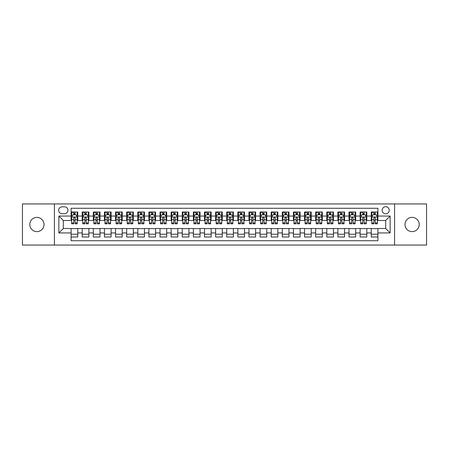 <?xml version="1.0" encoding="UTF-8"?>
<svg xmlns="http://www.w3.org/2000/svg" width="449" height="449" viewBox="0 0 449 449"><rect width="100%" height="100%" fill="white"/><g stroke="black" fill="none" stroke-linecap="round" stroke-linejoin="round"><path stroke-width="0.67" d="M412.098 217.383A7.117 7.117 0 0 0 404.981 224.5A7.117 7.117 0 0 0 412.098 231.617A7.117 7.117 0 0 0 419.214 224.5A7.117 7.117 0 0 0 412.098 217.383M36.902 217.383A7.117 7.117 0 0 0 29.786 224.5A7.117 7.117 0 0 0 36.902 231.617A7.117 7.117 0 0 0 44.019 224.5A7.117 7.117 0 0 0 36.902 217.383M385.697 206.714A3.558 3.558 0 0 0 382.138 210.272A3.558 3.558 0 0 0 385.697 213.825A3.558 3.558 0 0 0 389.255 210.272A3.558 3.558 0 0 0 385.697 206.714M394.587 245.064L426.55 245.064L426.55 203.936L394.587 203.936L394.587 245.064L54.413 245.064L54.413 203.936L22.45 203.936L22.45 245.064L54.413 245.064M377.912 211.995L371.244 211.995L371.244 216.053L366.799 216.053L366.799 220.498L371.244 220.498L371.244 216.053M366.799 216.053L366.799 211.995L360.126 211.995L360.126 216.053L355.681 216.053L355.681 220.498L360.126 220.498L360.126 216.053M355.681 216.053L355.681 211.995L349.008 211.995L349.008 216.053L344.563 216.053L344.563 220.498L349.008 220.498L349.008 216.053M344.563 216.053L344.563 211.995L337.895 211.995L337.895 216.053L333.444 216.053L333.444 220.498L337.895 220.498L337.895 216.053M333.444 216.053L333.444 211.995L326.777 211.995L326.777 216.053L322.331 216.053L322.331 220.498L326.777 220.498L326.777 216.053M322.331 216.053L322.331 211.995L315.658 211.995L315.658 216.053L311.213 216.053L311.213 220.498L315.658 220.498L315.658 216.053M311.213 216.053L311.213 211.995L304.54 211.995L304.54 216.053L300.095 216.053L300.095 220.498L304.54 220.498L304.54 216.053M300.095 216.053L300.095 211.995L293.427 211.995L293.427 216.053L288.976 216.053L288.976 220.498L293.427 220.498L293.427 216.053M288.976 216.053L288.976 211.995L282.309 211.995L282.309 216.053L277.864 216.053L277.864 220.498L282.309 220.498L282.309 216.053M277.864 216.053L277.864 211.995L271.19 211.995L271.19 216.053L266.745 216.053L266.745 220.498L271.19 220.498L271.19 216.053M266.745 216.053L266.745 211.995L260.072 211.995L260.072 216.053L255.627 216.053L255.627 220.498L260.072 220.498L260.072 216.053M255.627 216.053L255.627 211.995L248.959 211.995L248.959 216.053L244.509 216.053L244.509 220.498L248.959 220.498L248.959 216.053M244.509 216.053L244.509 211.995L237.841 211.995L237.841 216.053L233.396 216.053L233.396 220.498L237.841 220.498L237.841 216.053M233.396 216.053L233.396 211.995L226.723 211.995L226.723 216.053L222.277 216.053L222.277 220.498L226.723 220.498L226.723 216.053M222.277 216.053L222.277 211.995L215.604 211.995L215.604 216.053L211.159 216.053L211.159 220.498L215.604 220.498L215.604 216.053M211.159 216.053L211.159 211.995L204.491 211.995L204.491 216.053L200.041 216.053L200.041 220.498L204.491 220.498L204.491 216.053M200.041 216.053L200.041 211.995L193.373 211.995L193.373 216.053L188.928 216.053L188.928 220.498L193.373 220.498L193.373 216.053M188.928 216.053L188.928 211.995L182.255 211.995L182.255 216.053L177.81 216.053L177.81 220.498L182.255 220.498L182.255 216.053M177.81 216.053L177.81 211.995L171.136 211.995L171.136 216.053L166.691 216.053L166.691 220.498L171.136 220.498L171.136 216.053M166.691 216.053L166.691 211.995L160.024 211.995L160.024 216.053L155.573 216.053L155.573 220.498L160.024 220.498L160.024 216.053M155.573 216.053L155.573 211.995L148.905 211.995L148.905 216.053L144.46 216.053L144.46 220.498L148.905 220.498L148.905 216.053M144.46 216.053L144.46 211.995L137.787 211.995L137.787 216.053L133.342 216.053L133.342 220.498L137.787 220.498L137.787 216.053M133.342 216.053L133.342 211.995L126.669 211.995L126.669 216.053L122.223 216.053L122.223 220.498L126.669 220.498L126.669 216.053M122.223 216.053L122.223 211.995L115.556 211.995L115.556 216.053L111.105 216.053L111.105 220.498L115.556 220.498L115.556 216.053M111.105 216.053L111.105 211.995L104.437 211.995L104.437 216.053L99.992 216.053L99.992 220.498L104.437 220.498L104.437 216.053M99.992 216.053L99.992 211.995L93.319 211.995L93.319 216.053L88.874 216.053L88.874 220.498L93.319 220.498L93.319 216.053M88.874 216.053L88.874 211.995L82.201 211.995L82.201 220.498L77.756 220.498L77.756 211.995L71.088 211.995M71.088 237.005L77.756 237.005L77.756 228.502L82.201 228.502L82.201 237.005L88.874 237.005L88.874 228.502L93.319 228.502L93.319 232.947L88.874 232.947M93.319 232.947L93.319 237.005L99.992 237.005L99.992 228.502L104.437 228.502L104.437 232.947L99.992 232.947M104.437 232.947L104.437 237.005L111.105 237.005L111.105 228.502L115.556 228.502L115.556 232.947L111.105 232.947M115.556 232.947L115.556 237.005L122.223 237.005L122.223 228.502L126.669 228.502L126.669 232.947L122.223 232.947M126.669 232.947L126.669 237.005L133.342 237.005L133.342 228.502L137.787 228.502L137.787 232.947L133.342 232.947M137.787 232.947L137.787 237.005L144.46 237.005L144.46 228.502L148.905 228.502L148.905 232.947L144.46 232.947M148.905 232.947L148.905 237.005L155.573 237.005L155.573 228.502L160.024 228.502L160.024 232.947L155.573 232.947M160.024 232.947L160.024 237.005L166.691 237.005L166.691 228.502L171.136 228.502L171.136 232.947L166.691 232.947M171.136 232.947L171.136 237.005L177.81 237.005L177.81 228.502L182.255 228.502L182.255 232.947L177.81 232.947M182.255 232.947L182.255 237.005L188.928 237.005L188.928 228.502L193.373 228.502L193.373 232.947L188.928 232.947M193.373 232.947L193.373 237.005L200.041 237.005L200.041 228.502L204.491 228.502L204.491 232.947L200.041 232.947M204.491 232.947L204.491 237.005L211.159 237.005L211.159 228.502L215.604 228.502L215.604 232.947L211.159 232.947M215.604 232.947L215.604 237.005L222.277 237.005L222.277 228.502L226.723 228.502L226.723 232.947L222.277 232.947M226.723 232.947L226.723 237.005L233.396 237.005L233.396 228.502L237.841 228.502L237.841 232.947L233.396 232.947M237.841 232.947L237.841 237.005L244.509 237.005L244.509 228.502L248.959 228.502L248.959 232.947L244.509 232.947M248.959 232.947L248.959 237.005L255.627 237.005L255.627 228.502L260.072 228.502L260.072 232.947L255.627 232.947M260.072 232.947L260.072 237.005L266.745 237.005L266.745 228.502L271.19 228.502L271.19 232.947L266.745 232.947M271.19 232.947L271.19 237.005L277.864 237.005L277.864 228.502L282.309 228.502L282.309 232.947L277.864 232.947M282.309 232.947L282.309 237.005L288.976 237.005L288.976 228.502L293.427 228.502L293.427 232.947L288.976 232.947M293.427 232.947L293.427 237.005L300.095 237.005L300.095 228.502L304.54 228.502L304.54 232.947L300.095 232.947M304.54 232.947L304.54 237.005L311.213 237.005L311.213 228.502L315.658 228.502L315.658 232.947L311.213 232.947M315.658 232.947L315.658 237.005L322.331 237.005L322.331 228.502L326.777 228.502L326.777 232.947L322.331 232.947M326.777 232.947L326.777 237.005L333.444 237.005L333.444 228.502L337.895 228.502L337.895 232.947L333.444 232.947M337.895 232.947L337.895 237.005L344.563 237.005L344.563 228.502L349.008 228.502L349.008 232.947L344.563 232.947M349.008 232.947L349.008 237.005L355.681 237.005L355.681 228.502L360.126 228.502L360.126 232.947L355.681 232.947M360.126 232.947L360.126 237.005L366.799 237.005L366.799 228.502L371.244 228.502L371.244 232.947L366.799 232.947M62.08 213.718L64.527 213.718A3.446 3.446 0 0 0 67.973 210.272A3.446 3.446 0 0 0 64.527 206.826L62.08 206.826A3.446 3.446 0 0 0 58.634 210.272A3.446 3.446 0 0 0 62.08 213.718M394.587 203.936L54.413 203.936M377.912 216.053L377.912 208.269L71.088 208.269L71.088 220.498L63.303 220.498L63.303 228.502L71.088 228.502L71.088 240.731L377.912 240.731L377.912 228.502L385.697 228.502L385.697 220.498L377.912 220.498L377.912 216.053L390.142 216.053L390.142 232.947L377.912 232.947M71.088 232.947L58.858 232.947L58.858 216.053L71.088 216.053M371.244 232.947L371.244 237.005L377.912 237.005M71.088 214.774L71.644 214.774M73.754 214.774L75.09 214.774M77.2 214.774L77.756 214.774M71.088 220.386L71.644 220.386M73.754 220.386L75.09 220.386M77.2 220.386L77.756 220.386M71.088 228.614L77.756 228.614M71.088 234.226L77.756 234.226M82.201 220.386L82.762 220.386M84.872 220.386L86.208 220.386M88.318 220.386L88.874 220.386M82.201 214.774L82.762 214.774M84.872 214.774L86.208 214.774M88.318 214.774L88.874 214.774M82.201 228.614L88.874 228.614M82.201 234.226L88.874 234.226M93.319 228.614L99.992 228.614M93.319 234.226L99.992 234.226M93.319 214.774L93.875 214.774M95.991 214.774L97.321 214.774M99.437 214.774L99.992 214.774M93.319 220.386L93.875 220.386M95.991 220.386L97.321 220.386M99.437 220.386L99.992 220.386M104.437 228.614L111.105 228.614M104.437 234.226L111.105 234.226M104.437 214.774L104.993 214.774M107.103 214.774L108.439 214.774M110.549 214.774L111.105 214.774M104.437 220.386L104.993 220.386M107.103 220.386L108.439 220.386M110.549 220.386L111.105 220.386M115.556 228.614L122.223 228.614M115.556 234.226L122.223 234.226M115.556 214.774L116.111 214.774M118.222 214.774L119.557 214.774M121.668 214.774L122.223 214.774M115.556 220.386L116.111 220.386M118.222 220.386L119.557 220.386M121.668 220.386L122.223 220.386M126.669 228.614L133.342 228.614M126.669 234.226L133.342 234.226M126.669 214.774L127.23 214.774M129.34 214.774L130.676 214.774M132.786 214.774L133.342 214.774M126.669 220.386L127.23 220.386M129.34 220.386L130.676 220.386M132.786 220.386L133.342 220.386M137.787 228.614L144.46 228.614M137.787 234.226L144.46 234.226M137.787 214.774L138.343 214.774M140.458 214.774L141.789 214.774M143.904 214.774L144.46 214.774M137.787 220.386L138.343 220.386M140.458 220.386L141.789 220.386M143.904 220.386L144.46 220.386M148.905 228.614L155.573 228.614M148.905 234.226L155.573 234.226M148.905 214.774L149.461 214.774M151.571 214.774L152.907 214.774M155.017 214.774L155.573 214.774M148.905 220.386L149.461 220.386M151.571 220.386L152.907 220.386M155.017 220.386L155.573 220.386M160.024 228.614L166.691 228.614M160.024 234.226L166.691 234.226M160.024 214.774L160.579 214.774M162.69 214.774L164.025 214.774M166.136 214.774L166.691 214.774M160.024 220.386L160.579 220.386M162.69 220.386L164.025 220.386M166.136 220.386L166.691 220.386M171.136 228.614L177.81 228.614M171.136 234.226L177.81 234.226M171.136 214.774L171.692 214.774M173.808 214.774L175.144 214.774M177.254 214.774L177.81 214.774M171.136 220.386L171.692 220.386M173.808 220.386L175.144 220.386M177.254 220.386L177.81 220.386M182.255 228.614L188.928 228.614M182.255 234.226L188.928 234.226M182.255 214.774L182.81 214.774M184.926 214.774L186.256 214.774M188.372 214.774L188.928 214.774M182.255 220.386L182.81 220.386M184.926 220.386L186.256 220.386M188.372 220.386L188.928 220.386M193.373 228.614L200.041 228.614M193.373 234.226L200.041 234.226M193.373 214.774L193.929 214.774M196.039 214.774L197.375 214.774M199.485 214.774L200.041 214.774M193.373 220.386L193.929 220.386M196.039 220.386L197.375 220.386M199.485 220.386L200.041 220.386M204.491 228.614L211.159 228.614M204.491 234.226L211.159 234.226M204.491 214.774L205.047 214.774M207.157 214.774L208.493 214.774M210.603 214.774L211.159 214.774M204.491 220.386L205.047 220.386M207.157 220.386L208.493 220.386M210.603 220.386L211.159 220.386M215.604 228.614L222.277 228.614M215.604 234.226L222.277 234.226M215.604 214.774L216.16 214.774M218.276 214.774L219.606 214.774M221.722 214.774L222.277 214.774M215.604 220.386L216.16 220.386M218.276 220.386L219.606 220.386M221.722 220.386L222.277 220.386M226.723 228.614L233.396 228.614M226.723 234.226L233.396 234.226M226.723 214.774L227.278 214.774M229.394 214.774L230.724 214.774M232.84 214.774L233.396 214.774M226.723 220.386L227.278 220.386M229.394 220.386L230.724 220.386M232.84 220.386L233.396 220.386M237.841 228.614L244.509 228.614M237.841 234.226L244.509 234.226M237.841 214.774L238.397 214.774M240.507 214.774L241.843 214.774M243.953 214.774L244.509 214.774M237.841 220.386L238.397 220.386M240.507 220.386L241.843 220.386M243.953 220.386L244.509 220.386M248.959 228.614L255.627 228.614M248.959 234.226L255.627 234.226M248.959 214.774L249.515 214.774M251.625 214.774L252.961 214.774M255.071 214.774L255.627 214.774M248.959 220.386L249.515 220.386M251.625 220.386L252.961 220.386M255.071 220.386L255.627 220.386M260.072 228.614L266.745 228.614M260.072 234.226L266.745 234.226M260.072 214.774L260.628 214.774M262.744 214.774L264.074 214.774M266.19 214.774L266.745 214.774M260.072 220.386L260.628 220.386M262.744 220.386L264.074 220.386M266.19 220.386L266.745 220.386M271.19 228.614L277.864 228.614M271.19 234.226L277.864 234.226M271.19 214.774L271.746 214.774M273.856 214.774L275.192 214.774M277.308 214.774L277.864 214.774M271.19 220.386L271.746 220.386M273.856 220.386L275.192 220.386M277.308 220.386L277.864 220.386M282.309 228.614L288.976 228.614M282.309 234.226L288.976 234.226M282.309 214.774L282.864 214.774M284.975 214.774L286.31 214.774M288.421 214.774L288.976 214.774M282.309 220.386L282.864 220.386M284.975 220.386L286.31 220.386M288.421 220.386L288.976 220.386M293.427 228.614L300.095 228.614M293.427 234.226L300.095 234.226M293.427 214.774L293.983 214.774M296.093 214.774L297.429 214.774M299.539 214.774L300.095 214.774M293.427 220.386L293.983 220.386M296.093 220.386L297.429 220.386M299.539 220.386L300.095 220.386M304.54 228.614L311.213 228.614M304.54 234.226L311.213 234.226M304.54 214.774L305.096 214.774M307.211 214.774L308.542 214.774M310.657 214.774L311.213 214.774M304.54 220.386L305.096 220.386M307.211 220.386L308.542 220.386M310.657 220.386L311.213 220.386M315.658 228.614L322.331 228.614M315.658 234.226L322.331 234.226M315.658 214.774L316.214 214.774M318.324 214.774L319.66 214.774M321.77 214.774L322.331 214.774M315.658 220.386L316.214 220.386M318.324 220.386L319.66 220.386M321.77 220.386L322.331 220.386M326.777 228.614L333.444 228.614M326.777 234.226L333.444 234.226M326.777 214.774L327.332 214.774M329.443 214.774L330.778 214.774M332.889 214.774L333.444 214.774M326.777 220.386L327.332 220.386M329.443 220.386L330.778 220.386M332.889 220.386L333.444 220.386M337.895 228.614L344.563 228.614M337.895 234.226L344.563 234.226M337.895 214.774L338.451 214.774M340.561 214.774L341.897 214.774M344.007 214.774L344.563 214.774M337.895 220.386L338.451 220.386M340.561 220.386L341.897 220.386M344.007 220.386L344.563 220.386M349.008 228.614L355.681 228.614M349.008 234.226L355.681 234.226M349.008 214.774L349.563 214.774M351.679 214.774L353.009 214.774M355.125 214.774L355.681 214.774M349.008 220.386L349.563 220.386M351.679 220.386L353.009 220.386M355.125 220.386L355.681 220.386M360.126 228.614L366.799 228.614M360.126 234.226L366.799 234.226M360.126 214.774L360.682 214.774M362.792 214.774L364.128 214.774M366.238 214.774L366.799 214.774M360.126 220.386L360.682 220.386M362.792 220.386L364.128 220.386M366.238 220.386L366.799 220.386M371.244 228.614L377.912 228.614M371.244 234.226L377.912 234.226M371.244 214.774L371.8 214.774M373.91 214.774L375.246 214.774M377.356 214.774L377.912 214.774M371.244 220.386L371.8 220.386M373.91 220.386L375.246 220.386M377.356 220.386L377.912 220.386M63.303 220.498L58.858 216.053M63.303 228.502L58.858 232.947M390.142 216.053L385.697 220.498M390.142 232.947L385.697 228.502M75.09 211.995L75.09 214.83L75.09 213.438L73.754 213.438M77.2 222.929L75.09 222.929L75.09 223.832L77.2 223.832L77.2 217.052L76.089 214.83L72.755 214.83L71.644 217.052L71.644 223.832L73.754 223.832L73.754 222.929L71.644 222.929M72.446 215.441L71.644 215.441L71.644 211.995M71.644 215.464L71.644 213.438M77.2 215.464L77.2 213.438M76.397 215.441L77.2 215.441L77.2 211.995M73.754 214.83L73.754 211.995M75.09 222.929L75.09 217.883C74.646 217.03 74.197 217.03 73.754 217.883L73.754 221.638M71.644 219.628L73.754 219.628L73.754 222.929M71.913 212.383L73.754 212.383M86.208 211.995L86.208 214.83L86.208 213.438L84.872 213.438M88.318 222.929L86.208 222.929L86.208 223.832L88.318 223.832L88.318 217.052L87.207 214.83L83.873 214.83L82.762 217.052L82.762 223.832L84.872 223.832L84.872 222.929L82.762 222.929M83.565 215.441L82.762 215.441L82.762 211.995M82.762 215.464L82.762 213.438M88.318 215.464L88.318 213.438M87.51 215.441L88.318 215.441L88.318 211.995M84.872 214.83L84.872 211.995M86.208 222.929L86.208 217.883C85.759 217.03 85.316 217.03 84.872 217.883L84.872 221.638M82.762 219.628L84.872 219.628L84.872 222.929M83.026 212.383L84.872 212.383M97.321 211.995L97.321 214.83L97.321 213.438L95.991 213.438M99.437 222.929L97.321 222.929L97.321 223.832L99.437 223.832L99.437 217.052L98.325 214.83L94.986 214.83L93.875 217.052L93.875 223.832L95.991 223.832L95.991 222.929L93.875 222.929M94.683 215.441L93.875 215.441L93.875 211.995M93.875 215.464L93.875 213.438M99.437 215.464L99.437 213.438M98.628 215.441L99.437 215.441L99.437 211.995M95.991 214.83L95.991 211.995M97.321 222.929L97.321 217.883C96.877 217.03 96.434 217.03 95.991 217.883L95.991 221.638M93.875 219.628L95.991 219.628L95.991 222.929M94.144 212.383L95.991 212.383M108.439 211.995L108.439 214.83L108.439 213.438L107.103 213.438M110.549 222.929L108.439 222.929L108.439 223.832L110.549 223.832L110.549 217.052L109.438 214.83L106.104 214.83L104.993 217.052L104.993 223.832L107.103 223.832L107.103 222.929L104.993 222.929M105.801 215.441L104.993 215.441L104.993 211.995M104.993 215.464L104.993 213.438M110.549 215.464L110.549 213.438M109.747 215.441L110.549 215.441L110.549 211.995M107.103 214.83L107.103 211.995M108.439 222.929L108.439 217.883C107.996 217.03 107.552 217.03 107.103 217.883L107.103 221.638M104.993 219.628L107.103 219.628L107.103 222.929M105.262 212.383L107.103 212.383M119.557 211.995L119.557 214.83L119.557 213.438L118.222 213.438M121.668 222.929L119.557 222.929L119.557 223.832L121.668 223.832L121.668 217.052L120.557 214.83L117.223 214.83L116.111 217.052L116.111 223.832L118.222 223.832L118.222 222.929L116.111 222.929M116.914 215.441L116.111 215.441L116.111 211.995M116.111 215.464L116.111 213.438M121.668 215.464L121.668 213.438M120.865 215.441L121.668 215.441L121.668 211.995M118.222 214.83L118.222 211.995M119.557 222.929L119.557 217.883C119.114 217.03 118.665 217.03 118.222 217.883L118.222 221.638M116.111 219.628L118.222 219.628L118.222 222.929M116.381 212.383L118.222 212.383M130.676 211.995L130.676 214.83L130.676 213.438L129.34 213.438M132.786 222.929L130.676 222.929L130.676 223.832L132.786 223.832L132.786 217.052L131.675 214.83L128.341 214.83L127.23 217.052L127.23 223.832L129.34 223.832L129.34 222.929L127.23 222.929M128.032 215.441L127.23 215.441L127.23 211.995M127.23 215.464L127.23 213.438M132.786 215.464L132.786 213.438M131.978 215.441L132.786 215.441L132.786 211.995M129.34 214.83L129.34 211.995M130.676 222.929L130.676 217.883C130.227 217.03 129.783 217.03 129.34 217.883L129.34 221.638M127.23 219.628L129.34 219.628L129.34 222.929M127.494 212.383L129.34 212.383M141.789 211.995L141.789 214.83L141.789 213.438L140.458 213.438M143.904 222.929L141.789 222.929L141.789 223.832L143.904 223.832L143.904 217.052L142.793 214.83L139.454 214.83L138.343 217.052L138.343 223.832L140.458 223.832L140.458 222.929L138.343 222.929M139.151 215.441L138.343 215.441L138.343 211.995M138.343 215.464L138.343 213.438M143.904 215.464L143.904 213.438M143.096 215.441L143.904 215.441L143.904 211.995M140.458 214.83L140.458 211.995M141.789 222.929L141.789 217.883C141.345 217.03 140.902 217.03 140.458 217.883L140.458 221.638M138.343 219.628L140.458 219.628L140.458 222.929M138.612 212.383L140.458 212.383M152.907 211.995L152.907 214.83L152.907 213.438L151.571 213.438M155.017 222.929L152.907 222.929L152.907 223.832L155.017 223.832L155.017 217.052L153.906 214.83L150.572 214.83L149.461 217.052L149.461 223.832L151.571 223.832L151.571 222.929L149.461 222.929M150.269 215.441L149.461 215.441L149.461 211.995M149.461 215.464L149.461 213.438M155.017 215.464L155.017 213.438M154.215 215.441L155.017 215.441L155.017 211.995M151.571 214.83L151.571 211.995M152.907 222.929L152.907 217.883C152.464 217.03 152.02 217.03 151.571 217.883L151.571 221.638M149.461 219.628L151.571 219.628L151.571 222.929M149.73 212.383L151.571 212.383M164.025 211.995L164.025 214.83L164.025 213.438L162.69 213.438M166.136 222.929L164.025 222.929L164.025 223.832L166.136 223.832L166.136 217.052L165.024 214.83L161.691 214.83L160.579 217.052L160.579 223.832L162.69 223.832L162.69 222.929L160.579 222.929M161.382 215.441L160.579 215.441L160.579 211.995M160.579 215.464L160.579 213.438M166.136 215.464L166.136 213.438M165.333 215.441L166.136 215.441L166.136 211.995M162.69 214.83L162.69 211.995M164.025 222.929L164.025 217.883C163.582 217.03 163.133 217.03 162.69 217.883L162.69 221.638M160.579 219.628L162.69 219.628L162.69 222.929M160.849 212.383L162.69 212.383M175.144 211.995L175.144 214.83L175.144 213.438L173.808 213.438M177.254 222.929L175.144 222.929L175.144 223.832L177.254 223.832L177.254 217.052L176.143 214.83L172.809 214.83L171.692 217.052L171.692 223.832L173.808 223.832L173.808 222.929L171.692 222.929M172.5 215.441L171.692 215.441L171.692 211.995M171.692 215.464L171.692 213.438M177.254 215.464L177.254 213.438M176.446 215.441L177.254 215.441L177.254 211.995M173.808 214.83L173.808 211.995M175.144 222.929L175.144 217.883C174.695 217.03 174.251 217.03 173.808 217.883L173.808 221.638M171.692 219.628L173.808 219.628L173.808 222.929M171.961 212.383L173.808 212.383M186.256 211.995L186.256 214.83L186.256 213.438L184.926 213.438M188.372 222.929L186.256 222.929L186.256 223.832L188.372 223.832L188.372 217.052L187.261 214.83L183.922 214.83L182.81 217.052L182.81 223.832L184.926 223.832L184.926 222.929L182.81 222.929M183.619 215.441L182.81 215.441L182.81 211.995M182.81 215.464L182.81 213.438M188.372 215.464L188.372 213.438M187.564 215.441L188.372 215.441L188.372 211.995M184.926 214.83L184.926 211.995M186.256 222.929L186.256 217.883C185.813 217.03 185.37 217.03 184.926 217.883L184.926 221.638M182.81 219.628L184.926 219.628L184.926 222.929M183.08 212.383L184.926 212.383M197.375 211.995L197.375 214.83L197.375 213.438L196.039 213.438M199.485 222.929L197.375 222.929L197.375 223.832L199.485 223.832L199.485 217.052L198.374 214.83L195.04 214.83L193.929 217.052L193.929 223.832L196.039 223.832L196.039 222.929L193.929 222.929M194.737 215.441L193.929 215.441L193.929 211.995M193.929 215.464L193.929 213.438M199.485 215.464L199.485 213.438M198.683 215.441L199.485 215.441L199.485 211.995M196.039 214.83L196.039 211.995M197.375 222.929L197.375 217.883C196.931 217.03 196.488 217.03 196.039 217.883L196.039 221.638M193.929 219.628L196.039 219.628L196.039 222.929M194.198 212.383L196.039 212.383M208.493 211.995L208.493 214.83L208.493 213.438L207.157 213.438M210.603 222.929L208.493 222.929L208.493 223.832L210.603 223.832L210.603 217.052L209.492 214.83L206.158 214.83L205.047 217.052L205.047 223.832L207.157 223.832L207.157 222.929L205.047 222.929M205.85 215.441L205.047 215.441L205.047 211.995M205.047 215.464L205.047 213.438M210.603 215.464L210.603 213.438M209.795 215.441L210.603 215.441L210.603 211.995M207.157 214.83L207.157 211.995M208.493 222.929L208.493 217.883C208.05 217.03 207.601 217.03 207.157 217.883L207.157 221.638M205.047 219.628L207.157 219.628L207.157 222.929M205.316 212.383L207.157 212.383M219.606 211.995L219.606 214.83L219.606 213.438L218.276 213.438M221.722 222.929L219.606 222.929L219.606 223.832L221.722 223.832L221.722 217.052L220.611 214.83L217.277 214.83L216.16 217.052L216.16 223.832L218.276 223.832L218.276 222.929L216.16 222.929M216.968 215.441L216.16 215.441L216.16 211.995M216.16 215.464L216.16 213.438M221.722 215.464L221.722 213.438M220.914 215.441L221.722 215.441L221.722 211.995M218.276 214.83L218.276 211.995M219.606 222.929L219.606 217.883C219.163 217.03 218.719 217.03 218.276 217.883L218.276 221.638M216.16 219.628L218.276 219.628L218.276 222.929M216.429 212.383L218.276 212.383M230.724 211.995L230.724 214.83L230.724 213.438L229.394 213.438M232.84 222.929L230.724 222.929L230.724 223.832L232.84 223.832L232.84 217.052L231.723 214.83L228.389 214.83L227.278 217.052L227.278 223.832L229.394 223.832L229.394 222.929L227.278 222.929M228.086 215.441L227.278 215.441L227.278 211.995M227.278 215.464L227.278 213.438M232.84 215.464L232.84 213.438M232.032 215.441L232.84 215.441L232.84 211.995M229.394 214.83L229.394 211.995M230.724 222.929L230.724 217.883C230.281 217.03 229.837 217.03 229.394 217.883L229.394 221.638M227.278 219.628L229.394 219.628L229.394 222.929M227.548 212.383L229.394 212.383M241.843 211.995L241.843 214.83L241.843 213.438L240.507 213.438M243.953 222.929L241.843 222.929L241.843 223.832L243.953 223.832L243.953 217.052L242.842 214.83L239.508 214.83L238.397 217.052L238.397 223.832L240.507 223.832L240.507 222.929L238.397 222.929M239.205 215.441L238.397 215.441L238.397 211.995M238.397 215.464L238.397 213.438M243.953 215.464L243.953 213.438M243.15 215.441L243.953 215.441L243.953 211.995M240.507 214.83L240.507 211.995M241.843 222.929L241.843 217.883C241.399 217.03 240.956 217.03 240.507 217.883L240.507 221.638M238.397 219.628L240.507 219.628L240.507 222.929M238.666 212.383L240.507 212.383M252.961 211.995L252.961 214.83L252.961 213.438L251.625 213.438M255.071 222.929L252.961 222.929L252.961 223.832L255.071 223.832L255.071 217.052L253.96 214.83L250.626 214.83L249.515 217.052L249.515 223.832L251.625 223.832L251.625 222.929L249.515 222.929M250.318 215.441L249.515 215.441L249.515 211.995M249.515 215.464L249.515 213.438M255.071 215.464L255.071 213.438M254.263 215.441L255.071 215.441L255.071 211.995M251.625 214.83L251.625 211.995M252.961 222.929L252.961 217.883C252.518 217.03 252.069 217.03 251.625 217.883L251.625 221.638M249.515 219.628L251.625 219.628L251.625 222.929M249.784 212.383L251.625 212.383M264.074 211.995L264.074 214.83L264.074 213.438L262.744 213.438M266.19 222.929L264.074 222.929L264.074 223.832L266.19 223.832L266.19 217.052L265.078 214.83L261.739 214.83L260.628 217.052L260.628 223.832L262.744 223.832L262.744 222.929L260.628 222.929M261.436 215.441L260.628 215.441L260.628 211.995M260.628 215.464L260.628 213.438M266.19 215.464L266.19 213.438M265.381 215.441L266.19 215.441L266.19 211.995M262.744 214.83L262.744 211.995M264.074 222.929L264.074 217.883C263.63 217.03 263.187 217.03 262.744 217.883L262.744 221.638M260.628 219.628L262.744 219.628L262.744 222.929M260.897 212.383L262.744 212.383M275.192 211.995L275.192 214.83L275.192 213.438L273.856 213.438M277.308 222.929L275.192 222.929L275.192 223.832L277.308 223.832L277.308 217.052L276.191 214.83L272.857 214.83L271.746 217.052L271.746 223.832L273.856 223.832L273.856 222.929L271.746 222.929M272.554 215.441L271.746 215.441L271.746 211.995M271.746 215.464L271.746 213.438M277.308 215.464L277.308 213.438M276.5 215.441L277.308 215.441L277.308 211.995M273.856 214.83L273.856 211.995M275.192 222.929L275.192 217.883C274.749 217.03 274.305 217.03 273.856 217.883L273.856 221.638M271.746 219.628L273.856 219.628L273.856 222.929M272.015 212.383L273.856 212.383M286.31 211.995L286.31 214.83L286.31 213.438L284.975 213.438M288.421 222.929L286.31 222.929L286.31 223.832L288.421 223.832L288.421 217.052L287.309 214.83L283.976 214.83L282.864 217.052L282.864 223.832L284.975 223.832L284.975 222.929L282.864 222.929M283.667 215.441L282.864 215.441L282.864 211.995M282.864 215.464L282.864 213.438M288.421 215.464L288.421 213.438M287.618 215.441L288.421 215.441L288.421 211.995M284.975 214.83L284.975 211.995M286.31 222.929L286.31 217.883C285.867 217.03 285.424 217.03 284.975 217.883L284.975 221.638M282.864 219.628L284.975 219.628L284.975 222.929M283.134 212.383L284.975 212.383M297.429 211.995L297.429 214.83L297.429 213.438L296.093 213.438M299.539 222.929L297.429 222.929L297.429 223.832L299.539 223.832L299.539 217.052L298.428 214.83L295.094 214.83L293.983 217.052L293.983 223.832L296.093 223.832L296.093 222.929L293.983 222.929M294.785 215.441L293.983 215.441L293.983 211.995M293.983 215.464L293.983 213.438M299.539 215.464L299.539 213.438M298.731 215.441L299.539 215.441L299.539 211.995M296.093 214.83L296.093 211.995M297.429 222.929L297.429 217.883C296.985 217.03 296.536 217.03 296.093 217.883L296.093 221.638M293.983 219.628L296.093 219.628L296.093 222.929M294.252 212.383L296.093 212.383M308.542 211.995L308.542 214.83L308.542 213.438L307.211 213.438M310.657 222.929L308.542 222.929L308.542 223.832L310.657 223.832L310.657 217.052L309.546 214.83L306.207 214.83L305.096 217.052L305.096 223.832L307.211 223.832L307.211 222.929L305.096 222.929M305.904 215.441L305.096 215.441L305.096 211.995M305.096 215.464L305.096 213.438M310.657 215.464L310.657 213.438M309.849 215.441L310.657 215.441L310.657 211.995M307.211 214.83L307.211 211.995M308.542 222.929L308.542 217.883C308.098 217.03 307.655 217.03 307.211 217.883L307.211 221.638M305.096 219.628L307.211 219.628L307.211 222.929M305.365 212.383L307.211 212.383M319.66 211.995L319.66 214.83L319.66 213.438L318.324 213.438M321.77 222.929L319.66 222.929L319.66 223.832L321.77 223.832L321.77 217.052L320.659 214.83L317.325 214.83L316.214 217.052L316.214 223.832L318.324 223.832L318.324 222.929L316.214 222.929M317.022 215.441L316.214 215.441L316.214 211.995M316.214 215.464L316.214 213.438M321.77 215.464L321.77 213.438M320.968 215.441L321.77 215.441L321.77 211.995M318.324 214.83L318.324 211.995M319.66 222.929L319.66 217.883C319.217 217.03 318.773 217.03 318.324 217.883L318.324 221.638M316.214 219.628L318.324 219.628L318.324 222.929M316.483 212.383L318.324 212.383M330.778 211.995L330.778 214.83L330.778 213.438L329.443 213.438M332.889 222.929L330.778 222.929L330.778 223.832L332.889 223.832L332.889 217.052L331.777 214.83L328.444 214.83L327.332 217.052L327.332 223.832L329.443 223.832L329.443 222.929L327.332 222.929M328.135 215.441L327.332 215.441L327.332 211.995M327.332 215.464L327.332 213.438M332.889 215.464L332.889 213.438M332.086 215.441L332.889 215.441L332.889 211.995M329.443 214.83L329.443 211.995M330.778 222.929L330.778 217.883C330.335 217.03 329.892 217.03 329.443 217.883L329.443 221.638M327.332 219.628L329.443 219.628L329.443 222.929M327.602 212.383L329.443 212.383M341.897 211.995L341.897 214.83L341.897 213.438L340.561 213.438M344.007 222.929L341.897 222.929L341.897 223.832L344.007 223.832L344.007 217.052L342.896 214.83L339.562 214.83L338.451 217.052L338.451 223.832L340.561 223.832L340.561 222.929L338.451 222.929M339.253 215.441L338.451 215.441L338.451 211.995M338.451 215.464L338.451 213.438M344.007 215.464L344.007 213.438M343.199 215.441L344.007 215.441L344.007 211.995M340.561 214.83L340.561 211.995M341.897 222.929L341.897 217.883C341.453 217.03 341.004 217.03 340.561 217.883L340.561 221.638M338.451 219.628L340.561 219.628L340.561 222.929M338.714 212.383L340.561 212.383M353.009 211.995L353.009 214.83L353.009 213.438L351.679 213.438M355.125 222.929L353.009 222.929L353.009 223.832L355.125 223.832L355.125 217.052L354.014 214.83L350.675 214.83L349.563 217.052L349.563 223.832L351.679 223.832L351.679 222.929L349.563 222.929M350.372 215.441L349.563 215.441L349.563 211.995M349.563 215.464L349.563 213.438M355.125 215.464L355.125 213.438M354.317 215.441L355.125 215.441L355.125 211.995M351.679 214.83L351.679 211.995M353.009 222.929L353.009 217.883C352.566 217.03 352.123 217.03 351.679 217.883L351.679 221.638M349.563 219.628L351.679 219.628L351.679 222.929M349.833 212.383L351.679 212.383M364.128 211.995L364.128 214.83L364.128 213.438L362.792 213.438M366.238 222.929L364.128 222.929L364.128 223.832L366.238 223.832L366.238 217.052L365.127 214.83L361.793 214.83L360.682 217.052L360.682 223.832L362.792 223.832L362.792 222.929L360.682 222.929M361.49 215.441L360.682 215.441L360.682 211.995M360.682 215.464L360.682 213.438M366.238 215.464L366.238 213.438M365.435 215.441L366.238 215.441L366.238 211.995M362.792 214.83L362.792 211.995M364.128 222.929L364.128 217.883C363.684 217.03 363.241 217.03 362.792 217.883L362.792 221.638M360.682 219.628L362.792 219.628L362.792 222.929M360.951 212.383L362.792 212.383M375.246 211.995L375.246 214.83L375.246 213.438L373.91 213.438M377.356 222.929L375.246 222.929L375.246 223.832L377.356 223.832L377.356 217.052L376.245 214.83L372.911 214.83L371.8 217.052L371.8 223.832L373.91 223.832L373.91 222.929L371.8 222.929M372.603 215.441L371.8 215.441L371.8 211.995M371.8 215.464L371.8 213.438M377.356 215.464L377.356 213.438M376.554 215.441L377.356 215.441L377.356 211.995M373.91 214.83L373.91 211.995M375.246 222.929L375.246 217.883C374.803 217.03 374.359 217.03 373.91 217.883L373.91 221.638M371.8 219.628L373.91 219.628L373.91 222.929M372.069 212.383L373.91 212.383M82.201 232.947L77.756 232.947M82.201 216.053L77.756 216.053M77.172 216.996L71.672 216.996M77.2 219.628L75.09 219.628M75.09 214.145L73.754 214.145M88.29 216.996L82.784 216.996M88.318 219.628L86.208 219.628M86.208 214.145L84.872 214.145M99.409 216.996L93.903 216.996M99.437 219.628L97.321 219.628M97.321 214.145L95.991 214.145M110.521 216.996L105.021 216.996M110.549 219.628L108.439 219.628M108.439 214.145L107.103 214.145M121.64 216.996L116.139 216.996M121.668 219.628L119.557 219.628M119.557 214.145L118.222 214.145M132.758 216.996L127.252 216.996M132.786 219.628L130.676 219.628M130.676 214.145L129.34 214.145M143.876 216.996L138.371 216.996M143.904 219.628L141.789 219.628M141.789 214.145L140.458 214.145M154.989 216.996L149.489 216.996M155.017 219.628L152.907 219.628M152.907 214.145L151.571 214.145M166.108 216.996L160.607 216.996M166.136 219.628L164.025 219.628M164.025 214.145L162.69 214.145M177.226 216.996L171.72 216.996M177.254 219.628L175.144 219.628M175.144 214.145L173.808 214.145M188.344 216.996L182.838 216.996M188.372 219.628L186.256 219.628M186.256 214.145L184.926 214.145M199.457 216.996L193.957 216.996M199.485 219.628L197.375 219.628M197.375 214.145L196.039 214.145M210.575 216.996L205.075 216.996M210.603 219.628L208.493 219.628M208.493 214.145L207.157 214.145M221.694 216.996L216.188 216.996M221.722 219.628L219.606 219.628M219.606 214.145L218.276 214.145M232.812 216.996L227.306 216.996M232.84 219.628L230.724 219.628M230.724 214.145L229.394 214.145M243.925 216.996L238.425 216.996M243.953 219.628L241.843 219.628M241.843 214.145L240.507 214.145M255.043 216.996L249.543 216.996M255.071 219.628L252.961 219.628M252.961 214.145L251.625 214.145M266.162 216.996L260.656 216.996M266.19 219.628L264.074 219.628M264.074 214.145L262.744 214.145M277.28 216.996L271.774 216.996M277.308 219.628L275.192 219.628M275.192 214.145L273.856 214.145M288.393 216.996L282.892 216.996M288.421 219.628L286.31 219.628M286.31 214.145L284.975 214.145M299.511 216.996L294.011 216.996M299.539 219.628L297.429 219.628M297.429 214.145L296.093 214.145M310.629 216.996L305.124 216.996M310.657 219.628L308.542 219.628M308.542 214.145L307.211 214.145M321.748 216.996L316.242 216.996M321.77 219.628L319.66 219.628M319.66 214.145L318.324 214.145M332.861 216.996L327.36 216.996M332.889 219.628L330.778 219.628M330.778 214.145L329.443 214.145M343.979 216.996L338.479 216.996M344.007 219.628L341.897 219.628M341.897 214.145L340.561 214.145M355.097 216.996L349.591 216.996M355.125 219.628L353.009 219.628M353.009 214.145L351.679 214.145M366.216 216.996L360.71 216.996M366.238 219.628L364.128 219.628M364.128 214.145L362.792 214.145M377.328 216.996L371.828 216.996M377.356 219.628L375.246 219.628M375.246 214.145L373.91 214.145"/></g></svg>
